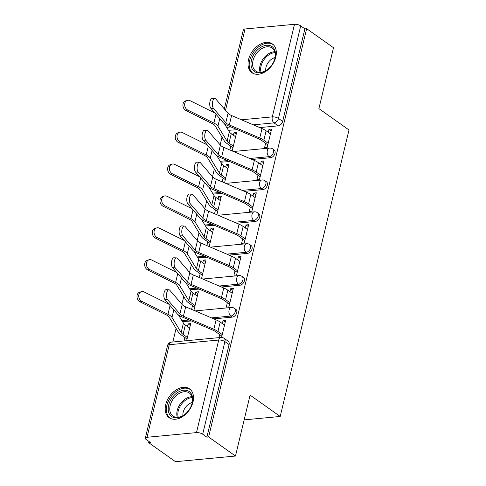 <?xml version="1.0" encoding="UTF-8"?>
<svg xmlns="http://www.w3.org/2000/svg" width="486" height="486" viewBox="0 0 486 486"><rect width="100%" height="100%" fill="white"/><g stroke="black" fill="none" stroke-linecap="round" stroke-linejoin="round"><path stroke-width="0.73" d="M252.052 159.469L270.538 157.719A4.526 3.086 -54.7 0 0 275.015 153.303A4.526 3.086 -54.7 0 0 274.134 149.943L272.646 148.886A4.526 3.086 125.3 0 1 273.527 152.252A4.526 3.086 125.3 0 1 269.05 156.668L249.768 158.491M244.397 191.35L262.883 189.601A4.526 3.086 -54.7 0 0 267.361 185.184A4.526 3.086 -54.7 0 0 266.48 181.819L264.998 180.768A4.526 3.086 125.3 0 1 265.872 184.133A4.526 3.086 125.3 0 1 261.395 188.55L242.113 190.372M236.743 223.226L255.229 221.482A4.526 3.086 -54.7 0 0 259.706 217.06A4.526 3.086 -54.7 0 0 258.825 213.7L257.343 212.649A4.526 3.086 125.3 0 1 258.218 216.009A4.526 3.086 125.3 0 1 253.741 220.425L234.459 222.254M229.088 255.107L247.574 253.358A4.526 3.086 -54.7 0 0 252.052 248.941A4.526 3.086 -54.7 0 0 251.171 245.582L249.689 244.531A4.526 3.086 125.3 0 1 250.569 247.89A4.526 3.086 125.3 0 1 246.092 252.307L226.804 254.129M221.434 286.989L239.92 285.239A4.526 3.086 -54.7 0 0 244.397 280.823A4.526 3.086 -54.7 0 0 243.516 277.463L242.034 276.406A4.526 3.086 125.3 0 1 242.915 279.772A4.526 3.086 125.3 0 1 238.438 284.189L219.15 286.011M213.779 318.871L232.265 317.121A4.526 3.086 -54.7 0 0 236.743 312.705A4.526 3.086 -54.7 0 0 235.868 309.339L234.38 308.288A4.526 3.086 125.3 0 1 235.26 311.648A4.526 3.086 125.3 0 1 230.783 316.07L211.501 317.893M165.72 404.559A17.648 12.035 -54.7 0 0 169.152 417.668A17.648 12.035 -54.7 0 0 182.809 416.466A17.648 12.035 -54.7 0 0 192.991 401.983A17.648 12.035 -54.7 0 0 189.558 388.873A17.648 12.035 -54.7 0 0 175.902 390.082A17.648 12.035 -54.7 0 0 165.72 404.559M248.54 59.602A17.648 12.035 -54.7 0 0 251.967 72.712A17.648 12.035 -54.7 0 0 265.623 71.509A17.648 12.035 -54.7 0 0 275.805 57.026A17.648 12.035 -54.7 0 0 272.373 43.916A17.648 12.035 -54.7 0 0 258.722 45.119A17.648 12.035 -54.7 0 0 248.54 59.602M222.005 137.149L220.158 144.852M214.35 169.031L212.504 176.734M206.696 200.912L204.849 208.609M199.041 232.788L197.195 240.491M191.393 264.67L189.54 272.373M183.738 296.551L181.886 304.254M176.084 328.427L172.828 341.998M148.947 441.464L148.655 442.661L150.405 442.497L146.219 439.532A4.526 1.677 -166.5 0 1 145.314 438.141A4.526 1.677 -166.5 0 1 147.015 437.285L196.484 432.607L218.712 340.036L169.243 344.714L147.015 437.285M235.479 456.032L208.615 436.993L306.642 28.686L333.505 47.719L318.883 108.621L348.991 129.956L280.209 416.466L250.102 395.13L235.479 456.032L175.525 461.7L148.655 442.661M224.344 108.961L243.34 29.834A4.526 1.677 13.5 0 1 245.041 28.978L294.51 24.3A4.526 1.677 13.5 0 1 300.706 25.886L304.892 28.85L282.67 121.421A4.526 3.086 125.3 0 1 278.192 125.844L259.706 127.587M237.405 129.695L228.42 130.309M304.892 28.85L306.642 28.686M206.866 437.157L229.088 344.58A4.526 3.086 -54.7 0 0 228.213 341.221L224.028 338.256A4.526 3.086 125.3 0 1 224.909 341.615L202.68 434.192L206.866 437.157L208.615 436.993M202.68 434.192A4.526 1.677 -166.5 0 0 196.484 432.607M221.586 337.424L225.686 320.341L223.062 320.584L225.255 322.139M186.636 340.692L190.725 323.646L188.106 323.895L190.293 325.444M193.525 310.202L193.963 310.159L198.379 291.764L195.761 292.013L197.948 293.562M227.363 302.687L226.3 307.097L228.924 306.848L233.341 288.459L230.716 288.708L232.909 290.257M201.174 278.32L201.617 278.278L206.034 259.882L203.409 260.132L205.602 261.687M235.017 270.805L233.954 275.222L236.579 274.973L240.995 256.578L238.371 256.827L240.564 258.382M208.828 246.438L209.272 246.396L213.688 228.007L211.064 228.256L213.257 229.805M242.672 238.93L241.609 243.34L244.233 243.091L248.65 224.702L246.025 224.945L248.218 226.5M216.483 214.557L216.926 214.52L221.343 196.125L218.718 196.374L220.911 197.924M250.32 207.048L249.263 211.459L251.888 211.21L256.304 192.821L253.68 193.07L255.867 194.619M224.137 182.681L224.581 182.639L228.997 164.244L226.373 164.493L228.566 166.048M257.975 175.167L256.918 179.577L259.542 179.334L263.953 160.939L261.334 161.188L263.521 162.737M231.792 150.8L232.235 150.757L236.652 132.368L234.027 132.611L236.214 134.166M265.629 143.291L264.572 147.701L267.191 147.452L271.607 129.057L268.989 129.306L271.176 130.862M229.75 161.577L220.766 162.184M222.096 193.458L213.117 194.066M214.441 225.34L205.463 225.947M206.787 257.216L197.808 257.829M199.132 289.097L190.154 289.705M191.484 320.979L182.499 321.586M244.16 419.874L280.209 416.466M234.027 132.611L233.401 135.223M230.771 146.189L229.86 149.974M226.373 164.493L225.747 167.105M223.117 178.064L222.205 181.855M218.718 196.374L218.093 198.987M215.462 209.946L214.551 213.731M211.064 228.256L210.438 230.862M207.808 241.828L206.896 245.612M203.409 260.132L202.784 262.744M200.153 273.703L199.242 277.494M195.761 292.013L195.129 294.625M192.499 305.585L191.593 309.375M188.106 323.895L187.481 326.507M184.844 337.466L184.012 340.941M223.062 320.584L222.339 323.609M219.708 334.568L218.973 337.63M230.716 288.708L229.993 291.728M238.371 256.827L237.648 259.846M246.025 224.945L245.302 227.97M253.68 193.07L252.957 196.089M261.334 161.188L260.605 164.207M268.989 129.306L268.26 132.326M224.532 325.158L220.201 322.09A14.252 5.279 -166.5 0 0 216.1 319.861L185.658 306.836A8.371 3.098 13.5 0 1 182.147 304.558L169.821 290.27A5.206 2.211 92.7 0 0 168.934 289.771A5.206 2.211 92.7 0 0 166.583 293.781A5.206 2.211 92.7 0 0 167.561 299.674L164.906 299.546A5.206 2.211 -87.3 0 1 163.922 293.659A5.206 2.211 -87.3 0 1 166.279 289.65L168.934 289.771M221.895 336.118L215.669 331.707A11.312 4.192 -166.5 0 0 212.412 329.933L181.977 316.908A11.312 4.192 13.5 0 1 177.232 313.828L164.906 299.546M222.272 334.562L217.941 331.488A14.252 5.279 -166.5 0 0 213.84 329.259L183.398 316.234A8.371 3.098 13.5 0 1 179.893 313.956L167.561 299.674M140.096 301.873A5.206 4.113 -107.4 0 1 137.009 296.752A5.206 4.113 -107.4 0 1 139.664 292.208L141.383 291.667A5.206 4.113 72.6 0 0 138.729 296.217A5.206 4.113 72.6 0 0 141.815 301.332L140.096 301.873L166.236 314.849A8.371 3.098 -166.5 0 1 169.225 317.176L178.386 332.211A14.252 5.279 13.5 0 0 180.804 334.605L187.037 339.015M169.019 304.315L144.069 291.928A5.206 4.113 72.6 0 0 141.383 291.667M189.668 328.056L185.336 324.988A11.312 4.192 13.5 0 1 183.416 323.093L178.453 314.946M187.414 337.46L183.082 334.386A11.312 4.192 13.5 0 1 181.163 332.491L171.995 317.455A11.312 4.192 -166.5 0 0 167.956 314.308L141.815 301.332M232.18 293.277L227.849 290.209A14.252 5.279 -166.5 0 0 223.748 287.979L193.313 274.955A8.371 3.098 13.5 0 1 189.801 272.676L177.475 258.394A5.206 2.211 92.7 0 0 176.588 257.896A5.206 2.211 92.7 0 0 174.231 261.899A5.206 2.211 92.7 0 0 175.215 267.792L172.56 267.665A5.206 2.211 -87.3 0 1 171.576 261.778A5.206 2.211 -87.3 0 1 173.933 257.768L176.588 257.896M229.55 304.242L223.323 299.826A11.312 4.192 -166.5 0 0 220.067 298.058L189.625 285.027A11.312 4.192 13.5 0 1 184.887 281.953L172.56 267.665M229.927 302.681L225.595 299.613A14.252 5.279 -166.5 0 0 221.495 297.377L191.053 284.353A8.371 3.098 13.5 0 1 187.547 282.074L175.215 267.792M239.835 261.401L235.503 258.327A14.252 5.279 -166.5 0 0 231.403 256.098L200.967 243.073A8.371 3.098 13.5 0 1 197.456 240.795L185.13 226.512A5.206 2.211 92.7 0 0 184.243 226.014A5.206 2.211 92.7 0 0 181.886 230.024A5.206 2.211 92.7 0 0 182.87 235.91L180.209 235.789A5.206 2.211 -87.3 0 1 179.231 229.896A5.206 2.211 -87.3 0 1 181.588 225.887L184.243 226.014M237.204 272.36L230.978 267.944A11.312 4.192 -166.5 0 0 227.721 266.176L197.28 253.151A11.312 4.192 13.5 0 1 192.541 250.071L180.209 235.789M237.581 270.799L233.25 267.731A14.252 5.279 -166.5 0 0 229.149 265.502L198.707 252.477A8.371 3.098 13.5 0 1 195.202 250.199L182.87 235.91M171.667 416.538A15.273 10.413 125.3 0 1 171.874 398.107A15.273 10.413 125.3 0 1 189.2 391.534A15.273 10.413 125.3 0 1 191.551 405.154A15.273 10.413 125.3 0 1 185.172 414.151A15.273 10.413 125.3 0 1 171.667 416.538M191.472 405.354A14.143 9.641 -54.7 0 0 189.285 392.98A14.143 9.641 -54.7 0 0 189.23 392.937A14.143 9.641 -54.7 0 0 173.21 398.982A14.143 9.641 -54.7 0 0 172.937 416.052A14.143 9.641 -54.7 0 0 172.992 416.095A14.143 9.641 -54.7 0 0 185.336 414.011M182.943 415.658A10.066 6.865 125.3 0 1 192.231 402.554M190.573 389.729L190.603 389.754A17.532 11.956 -54.7 0 0 190.573 389.729A17.532 11.956 -54.7 0 0 190.5 389.681A17.532 11.956 -54.7 0 0 170.641 397.177A17.532 11.956 -54.7 0 0 170.294 418.343A17.532 11.956 -54.7 0 0 170.325 418.367L170.294 418.343M254.482 71.582A15.273 10.413 125.3 0 1 254.688 53.15A15.273 10.413 125.3 0 1 272.02 46.577A15.273 10.413 125.3 0 1 274.365 60.197A15.273 10.413 125.3 0 1 267.986 69.194A15.273 10.413 125.3 0 1 254.482 71.582M274.286 60.398A14.143 9.641 -54.7 0 0 272.105 48.023A14.143 9.641 -54.7 0 0 272.045 47.98A14.143 9.641 -54.7 0 0 256.031 54.025A14.143 9.641 -54.7 0 0 255.751 71.096A14.143 9.641 -54.7 0 0 255.806 71.138A14.143 9.641 -54.7 0 0 268.151 69.055M265.763 70.701A10.066 6.865 125.3 0 1 275.046 57.597M273.387 44.773L273.418 44.797A17.532 11.956 -54.7 0 0 273.387 44.773A17.532 11.956 -54.7 0 0 273.32 44.724A17.532 11.956 -54.7 0 0 253.455 52.221A17.532 11.956 -54.7 0 0 253.115 73.386A17.532 11.956 -54.7 0 0 253.145 73.41L253.115 73.386M147.75 269.991A5.206 4.113 -107.4 0 1 144.664 264.876A5.206 4.113 -107.4 0 1 147.319 260.326L149.038 259.785A5.206 4.113 72.6 0 0 146.383 264.335A5.206 4.113 72.6 0 0 149.469 269.451L147.75 269.991L173.891 282.967A8.371 3.098 -166.5 0 1 176.88 285.294L186.041 300.336A14.252 5.279 13.5 0 0 188.459 302.723L194.692 307.14M176.673 272.439L151.723 260.053A5.206 4.113 72.6 0 0 149.038 259.785M197.322 296.174L192.991 293.107A11.312 4.192 13.5 0 1 191.071 291.211L186.108 283.065M195.062 305.579L190.731 302.511A11.312 4.192 13.5 0 1 188.811 300.609L179.65 285.574A11.312 4.192 -166.5 0 0 175.61 282.427L149.469 269.451M155.399 238.11A5.206 4.113 -107.4 0 1 152.318 232.994A5.206 4.113 -107.4 0 1 154.973 228.444L156.692 227.904A5.206 4.113 72.6 0 0 154.038 232.454A5.206 4.113 72.6 0 0 157.124 237.569L155.399 238.11L181.545 251.086A8.371 3.098 -166.5 0 1 184.534 253.413L193.695 268.454A14.252 5.279 13.5 0 0 196.113 270.842L202.346 275.258M184.328 240.558L159.378 228.171A5.206 4.113 72.6 0 0 156.692 227.904M204.977 264.299L200.645 261.225A11.312 4.192 13.5 0 1 198.725 259.33L193.762 251.183M202.717 273.697L198.385 270.629A11.312 4.192 13.5 0 1 196.465 268.734L187.304 253.692A11.312 4.192 -166.5 0 0 183.265 250.551L157.124 237.569M247.489 229.52L243.158 226.452A14.252 5.279 -166.5 0 0 239.057 224.222L208.615 211.191A8.371 3.098 13.5 0 1 205.11 208.913L192.778 194.631A5.206 2.211 92.7 0 0 191.897 194.133A5.206 2.211 92.7 0 0 189.54 198.142A5.206 2.211 92.7 0 0 190.524 204.035L187.863 203.907A5.206 2.211 -87.3 0 1 186.885 198.015A5.206 2.211 -87.3 0 1 189.236 194.011L191.897 194.133M244.859 240.479L238.632 236.068A11.312 4.192 -166.5 0 0 235.376 234.295L204.934 221.27A11.312 4.192 13.5 0 1 200.196 218.19L187.863 203.907M245.236 238.918L240.904 235.85A14.252 5.279 -166.5 0 0 236.804 233.62L206.362 220.595A8.371 3.098 13.5 0 1 202.85 218.317L190.524 204.035M255.144 197.638L250.812 194.57A14.252 5.279 -166.5 0 0 246.712 192.341L216.27 179.316A8.371 3.098 13.5 0 1 212.765 177.038L200.432 162.749A5.206 2.211 92.7 0 0 199.552 162.251A5.206 2.211 92.7 0 0 197.195 166.261A5.206 2.211 92.7 0 0 198.179 172.153L195.518 172.026A5.206 2.211 -87.3 0 1 194.534 166.139A5.206 2.211 -87.3 0 1 196.891 162.13L199.552 162.251M252.513 208.597L246.287 204.187A11.312 4.192 -166.5 0 0 243.03 202.413L212.589 189.388A11.312 4.192 13.5 0 1 207.85 186.308L195.518 172.026M252.89 207.042L248.559 203.968A14.252 5.279 -166.5 0 0 244.458 201.739L214.016 188.714A8.371 3.098 13.5 0 1 210.505 186.436L198.179 172.153M262.798 165.762L258.467 162.689A14.252 5.279 -166.5 0 0 254.366 160.459L223.925 147.434A8.371 3.098 13.5 0 1 220.419 145.156L208.087 130.874A5.206 2.211 92.7 0 0 207.206 130.376A5.206 2.211 92.7 0 0 204.849 134.385A5.206 2.211 92.7 0 0 205.833 140.272L203.172 140.144A5.206 2.211 -87.3 0 1 202.188 134.258A5.206 2.211 -87.3 0 1 204.545 130.248L207.206 130.376M260.168 176.722L253.935 172.305A11.312 4.192 -166.5 0 0 250.685 170.537L220.243 157.507A11.312 4.192 13.5 0 1 215.505 154.433L203.172 140.144M260.539 175.16L256.207 172.093A14.252 5.279 -166.5 0 0 252.106 169.863L221.671 156.832A8.371 3.098 13.5 0 1 218.159 154.554L205.833 140.272M163.053 206.228A5.206 4.113 -107.4 0 1 159.967 201.113A5.206 4.113 -107.4 0 1 162.628 196.563L164.347 196.028A5.206 4.113 72.6 0 0 161.692 200.572A5.206 4.113 72.6 0 0 164.778 205.693L163.053 206.228L189.194 219.21A8.371 3.098 -166.5 0 1 192.189 221.537L201.35 236.573A14.252 5.279 13.5 0 0 203.768 238.966L209.995 243.377M191.982 208.676L167.032 196.289A5.206 4.113 72.6 0 0 164.347 196.028M212.631 232.417L208.3 229.349A11.312 4.192 13.5 0 1 206.38 227.454L201.417 219.308M210.371 241.815L206.04 238.748A11.312 4.192 13.5 0 1 204.12 236.852L194.959 221.81A11.312 4.192 -166.5 0 0 190.919 218.67L164.778 205.693M170.708 174.353A5.206 4.113 -107.4 0 1 167.621 169.231A5.206 4.113 -107.4 0 1 170.282 164.687L172.001 164.147A5.206 4.113 72.6 0 0 169.347 168.697A5.206 4.113 72.6 0 0 172.427 173.812L170.708 174.353L196.848 187.329A8.371 3.098 -166.5 0 1 199.843 189.655L209.004 204.691A14.252 5.279 13.5 0 0 211.422 207.085L217.649 211.495M199.637 176.795L174.687 164.414A5.206 4.113 72.6 0 0 172.001 164.147M220.28 200.536L215.954 197.468A11.312 4.192 13.5 0 1 214.034 195.572L209.065 187.426M218.026 209.94L213.694 206.866A11.312 4.192 13.5 0 1 211.775 204.97L202.613 189.935A11.312 4.192 -166.5 0 0 198.567 186.788L172.427 173.812M178.362 142.471A5.206 4.113 -107.4 0 1 175.276 137.356A5.206 4.113 -107.4 0 1 177.937 132.806L179.656 132.265A5.206 4.113 72.6 0 0 176.995 136.815A5.206 4.113 72.6 0 0 180.081 141.93L178.362 142.471L204.503 155.447A8.371 3.098 -166.5 0 1 207.492 157.774L216.659 172.816A14.252 5.279 13.5 0 0 219.077 175.203L225.304 179.62M207.291 144.919L182.341 132.532A5.206 4.113 72.6 0 0 179.656 132.265M227.934 168.66L223.603 165.586A11.312 4.192 13.5 0 1 221.683 163.691L216.72 155.544M225.68 178.058L221.349 174.99A11.312 4.192 13.5 0 1 219.429 173.095L210.268 158.053A11.312 4.192 -166.5 0 0 206.222 154.906L180.081 141.93M270.453 133.881L266.121 130.813A14.252 5.279 -166.5 0 0 262.021 128.577L231.579 115.553A8.371 3.098 13.5 0 1 228.074 113.274L215.741 98.992A5.206 2.211 92.7 0 0 214.861 98.494A5.206 2.211 92.7 0 0 212.504 102.503A5.206 2.211 92.7 0 0 213.488 108.39L210.827 108.269A5.206 2.211 -87.3 0 1 209.843 102.376A5.206 2.211 -87.3 0 1 212.2 98.366L214.861 98.494M267.822 144.84L261.59 140.424A11.312 4.192 -166.5 0 0 258.339 138.656L227.898 125.631A11.312 4.192 13.5 0 1 223.153 122.551L210.827 108.269M268.193 143.279L263.862 140.211A14.252 5.279 -166.5 0 0 259.761 137.981L229.319 124.957A8.371 3.098 13.5 0 1 225.814 122.679L213.488 108.39M186.017 110.589A5.206 4.113 -107.4 0 1 182.93 105.474A5.206 4.113 -107.4 0 1 185.585 100.924L187.31 100.383A5.206 4.113 72.6 0 0 184.65 104.933A5.206 4.113 72.6 0 0 187.736 110.049L186.017 110.589L212.157 123.566A8.371 3.098 -166.5 0 1 215.146 125.898L224.313 140.934A14.252 5.279 13.5 0 0 226.731 143.321L232.958 147.738M214.946 113.038L189.996 100.651A5.206 4.113 72.6 0 0 187.31 100.383M235.589 136.779L231.257 133.711A11.312 4.192 13.5 0 1 229.337 131.809L224.374 123.663M233.335 146.177L229.003 143.109A11.312 4.192 13.5 0 1 227.084 141.213L217.916 126.172A11.312 4.192 -166.5 0 0 213.876 123.031L187.736 110.049M270.538 157.719L269.05 156.668A4.526 2.855 -95.4 0 1 267.33 150.666A4.526 2.855 84.6 0 1 269.609 148.078L233.426 151.498M262.883 189.601L261.395 188.55A4.526 2.855 -95.4 0 1 259.676 182.548A4.526 2.855 84.6 0 1 261.954 179.954L225.771 183.38M255.229 221.482L253.741 220.425A4.526 2.855 -95.4 0 1 252.027 214.429A4.526 2.855 84.6 0 1 254.3 211.835L218.117 215.255M247.574 253.358L246.092 252.307A4.526 2.855 -95.4 0 1 244.373 246.305A4.526 2.855 84.6 0 1 246.645 243.717L210.462 247.137M239.92 285.239L238.438 284.189A4.526 2.855 -95.4 0 1 236.718 278.186A4.526 2.855 84.6 0 1 238.99 275.598L202.808 279.019M232.265 317.121L230.783 316.07A4.526 2.855 -95.4 0 1 229.064 310.068A4.526 2.855 84.6 0 1 231.336 307.474L195.153 310.9M278.192 125.844L274.007 122.873L253.273 124.835M230.972 126.943L226.622 127.356M241.475 119.787L272.288 116.877L294.51 24.3M245.041 28.978L225.516 110.316M227.466 160.599L220.219 161.285M219.812 192.48L212.564 193.167M212.157 224.362L204.91 225.048M204.509 256.244L197.261 256.924M196.854 288.119L189.607 288.805M189.2 320.001L181.952 320.687M179.449 315.621A4.526 2.855 84.6 0 0 179.431 316.544M187.104 283.739A4.526 2.855 84.6 0 0 187.08 284.668M194.758 251.863A4.526 2.855 84.6 0 0 194.734 252.787M202.413 219.982A4.526 2.855 84.6 0 0 202.389 220.905M210.067 188.1A4.526 2.855 84.6 0 0 210.043 189.024M217.722 156.225A4.526 2.855 84.6 0 0 217.698 157.148M229.088 344.58L224.909 341.615A4.526 1.677 13.5 0 0 218.712 340.036A4.526 2.855 -95.4 0 1 220.984 337.442L171.515 342.12A4.526 4.526 0 0 0 167.542 345.57L145.314 438.141M282.67 121.421L278.484 118.456A4.526 3.086 125.3 0 1 274.007 122.873A4.526 2.855 84.6 0 1 272.288 116.877A4.526 1.677 13.5 0 1 278.484 118.456L300.706 25.886M167.542 345.57A4.526 1.677 -166.5 0 1 169.243 344.714A4.526 2.855 -95.4 0 1 171.515 342.12M217.941 331.488L220.201 322.09M183.398 316.234L185.658 306.836M213.84 329.259L216.1 319.861M179.893 313.956L182.147 304.558M185.336 324.988L183.082 334.386M170.064 305.524L167.956 314.308M173.818 309.874L171.995 317.455M183.416 323.093L181.163 332.491M225.595 299.613L227.849 290.209M191.053 284.353L193.313 274.955M221.495 297.377L223.748 287.979M187.547 282.074L189.801 272.676M233.25 267.731L235.503 258.327M198.707 252.477L200.967 243.073M229.149 265.502L231.403 256.098M195.202 250.199L197.456 240.795M177.311 417.328A14.143 9.641 125.3 0 1 180.276 403.927A14.143 9.641 125.3 0 1 191.94 396.685M192.195 397.591A13.675 9.325 -54.7 0 0 181.199 404.583A13.675 9.325 -54.7 0 0 178.247 417.267M260.132 72.371A14.143 9.641 125.3 0 1 263.09 58.97A14.143 9.641 125.3 0 1 274.76 51.729M275.009 52.634A13.675 9.325 -54.7 0 0 264.02 59.626A13.675 9.325 -54.7 0 0 261.067 72.311M192.991 293.107L190.731 302.511M177.718 273.642L175.61 282.427M181.472 277.992L179.65 285.574M191.071 291.211L188.811 300.609M200.645 261.225L198.385 270.629M185.373 241.767L183.265 250.551M189.127 246.11L187.304 253.692M198.725 259.33L196.465 268.734M240.904 235.85L243.158 226.452M206.362 220.595L208.615 211.191M236.804 233.62L239.057 224.222M202.85 218.317L205.11 208.913M248.559 203.968L250.812 194.57M214.016 188.714L216.27 179.316M244.458 201.739L246.712 192.341M210.505 186.436L212.765 177.038M256.207 172.093L258.467 162.689M221.671 156.832L223.925 147.434M252.106 169.863L254.366 160.459M218.159 154.554L220.419 145.156M208.3 229.349L206.04 238.748M193.027 209.885L190.919 218.67M196.775 214.235L194.959 221.81M206.38 227.454L204.12 236.852M215.954 197.468L213.694 206.866M200.682 178.004L198.567 186.788M204.43 182.353L202.613 189.935M214.034 195.572L211.775 204.97M223.603 165.586L221.349 174.99M208.33 146.128L206.222 154.906M212.084 150.472L210.268 158.053M221.683 163.691L219.429 173.095M263.862 140.211L266.121 130.813M229.319 124.957L231.579 115.553M259.761 137.981L262.021 128.577M225.814 122.679L228.074 113.274M231.257 133.711L229.003 143.109M215.984 114.246L213.876 123.031M219.739 118.596L217.916 126.172M229.337 131.809L227.084 141.213M234.38 308.288A4.526 4.526 0 0 0 231.336 307.474M242.034 276.406A4.526 4.526 0 0 0 238.99 275.598M249.689 244.531A4.526 4.526 0 0 0 246.645 243.717M257.343 212.649A4.526 4.526 0 0 0 254.3 211.835M264.998 180.768A4.526 4.526 0 0 0 261.954 179.954M272.646 148.886A4.526 4.526 0 0 0 269.609 148.078M224.028 338.256A4.526 4.526 0 0 0 220.984 337.442"/></g></svg>
